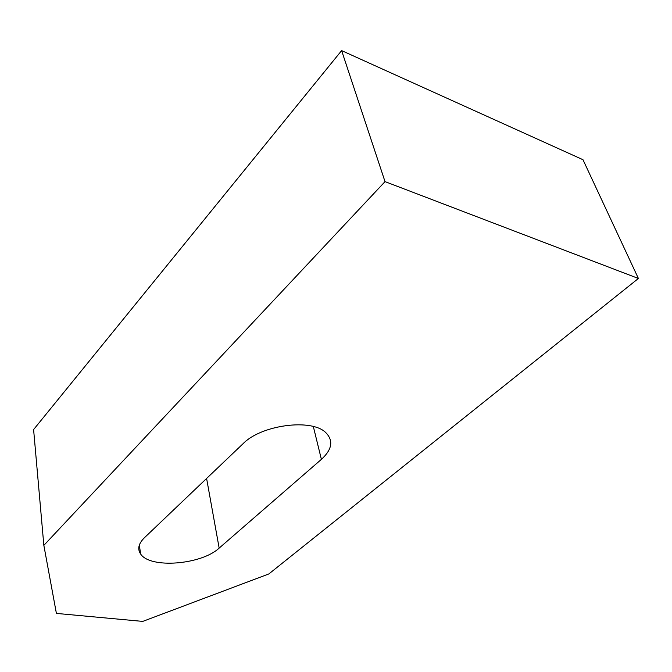 <?xml version="1.0" encoding="UTF-8"?>
<svg xmlns="http://www.w3.org/2000/svg" width="672" height="672" viewBox="0 0 672 672"><rect width="100%" height="100%" fill="white"/><g stroke="black" fill="none" stroke-linecap="round" stroke-linejoin="round"><path stroke-width="1.01" d="M219.164 548.1C201.382 564.791 149.974 568.924 140.599 553.946C137.248 549.016 138.516 543.623 144.388 537.776L243.079 443.688C261.24 424.897 311.396 418.27 325.651 432.499C333.631 440.479 332.212 449.434 321.392 459.362L219.164 548.1L206.598 478.464M341.62 50.602L33.6 429.568L43.848 545.37L385.022 181.625L341.62 50.602L582.977 159.709L638.4 278.468L268.842 573.947L142.741 621.398L56.398 613.41L43.848 545.37M385.022 181.625L638.4 278.468M321.392 459.362L313.328 426.535M139.356 545L140.599 553.946"/></g></svg>
